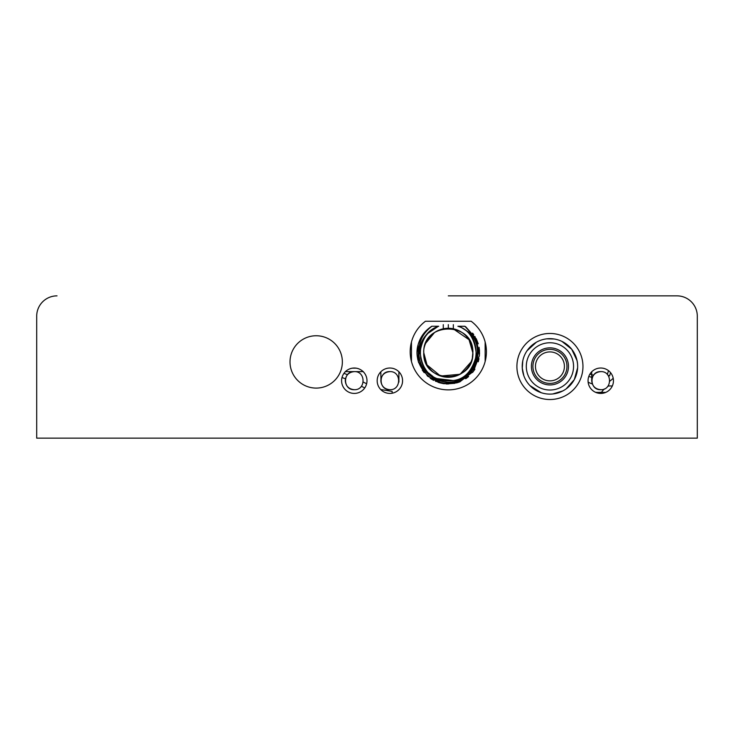 <?xml version="1.0" encoding="UTF-8"?>
<svg xmlns="http://www.w3.org/2000/svg" width="734" height="734" viewBox="0 0 734 734"><rect width="100%" height="100%" fill="white"/><g stroke="black" fill="none" stroke-linecap="round" stroke-linejoin="round"><path stroke-width="1.1" d="M697.3 359.376L697.3 316.189A20.323 20.323 0 0 0 676.977 295.857L529.609 295.857M448.309 295.857L676.977 295.857M57.023 295.857A20.323 20.323 0 0 0 36.7 316.189L36.7 438.143L697.3 438.143L697.3 374.624M36.7 407.654L36.7 438.143M36.7 349.219L36.7 316.189M697.3 316.189L697.3 438.143M600.751 368.018A12.707 12.707 0 0 0 589.751 387.075A12.707 12.707 0 0 0 611.752 387.075A12.707 12.707 0 0 0 600.751 368.018M425.436 321.263A38.113 38.113 0 0 0 420.114 377.404A38.113 38.113 0 0 0 476.494 377.404A38.113 38.113 0 0 0 471.173 321.263L425.436 321.263M389.873 368.018A12.707 12.707 0 0 0 378.872 387.075A12.707 12.707 0 0 0 400.874 387.075A12.707 12.707 0 0 0 389.873 368.018M549.931 333.465A33.03 33.03 0 0 0 521.333 383.01A33.03 33.03 0 0 0 578.539 383.01A33.03 33.03 0 0 0 549.931 333.465M354.293 368.018A12.707 12.707 0 0 0 343.292 387.075A12.707 12.707 0 0 0 365.293 387.075A12.707 12.707 0 0 0 354.293 368.018M411.462 359.376L410.967 359.376M411.462 349.219L410.278 349.219M485.642 359.376L485.146 359.376M485.146 349.219L486.33 349.219M608.082 375.377L609.605 375.836L610.56 372.643M608.504 370.652L607.348 374.487M593.54 375.212L589.897 374.12M588.787 376.441L592.292 377.487M592.32 383.91A20.323 20.323 0 0 1 588.127 382.102M613.202 378.184A20.323 20.323 0 0 1 609.77 381.175M601.651 392.195A27.947 27.947 0 0 1 595.467 392.277M536.104 362.101A14.478 14.478 -45 0 1 560.565 356.559A14.478 14.478 -45 0 1 553.133 380.515A14.478 14.478 -45 0 1 536.104 362.101M527.37 359.385A23.626 23.626 -45 0 1 567.281 350.347A23.626 23.626 -45 0 1 555.152 389.433A23.626 23.626 -45 0 1 527.37 359.385M533.673 361.348A17.02 17.02 -45 0 1 562.437 354.834A17.02 17.02 -45 0 1 553.693 382.992A17.02 17.02 -45 0 1 533.673 361.348A17.02 17.02 -45 0 1 562.437 354.834A17.02 17.02 -45 0 1 553.693 382.992A17.02 17.02 -45 0 1 533.673 361.348M523.461 358.174A27.718 27.718 -45 0 1 570.29 347.577A27.718 27.718 -45 0 1 556.06 393.424A27.718 27.718 -45 0 1 523.461 358.174M601.513 393.406L601.513 392.406L605.734 392.406M607.596 386.552A17.029 17.029 0 0 1 608.752 385.956L612.33 385.956M392.158 393.213L392.158 391.589M398.901 371.624L398.791 382.075M380.946 382.075L380.836 371.799M398.901 371.78L398.901 380.643M398.901 382.075L398.901 380.662M380.836 380.662C381.368 375.166 384.377 372.156 389.864 371.624L389.864 371.624C401.526 371.065 401.526 390.249 389.864 389.69C384.377 389.158 381.368 386.148 380.836 380.662M389.864 389.69C378.212 390.249 378.212 371.065 389.864 371.624M354.293 389.69C342.64 390.249 342.64 371.065 354.293 371.624C365.954 371.065 365.954 390.249 354.293 389.69C348.806 389.158 345.797 386.148 345.264 380.662C345.797 375.166 348.806 372.156 354.293 371.624L345.264 371.624M354.293 371.624L363.33 371.624M356.091 368.147L352.503 368.147M600.751 371.624C612.404 371.065 612.404 390.249 600.751 389.69C589.099 390.249 589.099 371.065 600.751 371.624L600.751 371.624C595.265 372.156 592.255 375.166 591.714 380.662L591.714 371.789M600.751 389.69C595.265 389.158 592.255 386.148 591.714 380.662L591.714 371.624M453.025 328.713L469.044 339.704L472.824 352.779C474.338 321.143 422.27 321.143 423.784 352.779C422.27 384.405 474.338 384.405 472.824 352.779L472.824 352.779C473.806 345.604 466.448 328.593 448.309 328.254C430.161 328.593 422.802 345.604 423.784 352.779C422.802 359.944 430.161 376.964 448.309 377.294C466.448 376.964 473.806 359.944 472.824 352.779L472.384 357.421M425.748 343.173L434.565 332.474M441.015 329.364L448.327 328.254M451.896 328.52L452.924 328.694M471.044 361.935L460.108 374.267L440.547 376.037L427.004 364.917L423.784 352.779M448.309 324.648L448.309 324.648C454.282 324.648 454.282 324.648 448.309 324.648C442.336 324.648 442.336 324.648 448.309 324.648L448.309 328.254L448.309 324.648M453.337 324.648L453.337 328.777L451.768 328.502M444.776 328.511L443.272 328.777L443.272 324.648M431.785 326.254C424.858 330.704 420.288 336.897 418.086 344.824C420.288 336.897 424.858 330.704 431.785 326.254L431.904 326.254C422.325 333.575 418.041 342.952 419.031 354.366C419.16 346.099 421.894 339.273 427.225 333.869C421.821 339.493 419.086 346.329 419.031 354.366C418.041 342.952 422.325 333.575 431.904 326.254L438.391 326.254L427.225 333.869L430.271 331.089L427.225 333.869L438.391 326.254L431.785 326.254L438.721 326.254C415.297 333.3 413.994 369.872 436.868 378.56C441.253 380.634 446.712 381.304 453.236 380.542C480.898 377.276 484.596 334.181 457.888 326.254L462.466 326.254M418.068 344.87L418.408 361.88L427.61 376.193L442.941 383.561L459.869 381.808L473.366 371.45L479.43 355.559L476.274 338.842L464.833 326.254L476.274 338.842L479.43 355.559L473.366 371.45L459.869 381.808L442.941 383.561L427.61 376.193L418.408 361.88L418.068 344.87M430.986 378.79L431.61 379.194L430.986 378.79M474.981 336.502L479.522 354.192L479.43 349.944M418.041 344.971L417.82 345.897L418.041 344.971M462.438 326.254L464.952 326.327M458.658 382.258L444.088 383.744M411.462 361.513L411.462 341.998L411.462 361.513M485.146 341.998L485.146 361.513L485.146 341.998M417.187 349.916L417.077 351.54M417.664 358.926L418.683 362.734M422.298 370.101L424.188 372.652M430.234 378.276L433.592 380.35M439.666 382.809L443.501 383.653M446.07 383.946L454.988 383.304M465.695 378.744L467.017 377.808M472.568 372.468L474.714 369.486M478.229 361.798L478.99 358.715M479.476 350.558L479.073 347.301M437.381 326.254L434.968 326.254M426.188 330.695L423.83 333.346M420.059 339.392L418.352 343.851M446.419 383.974L457.539 382.634L446.41 383.974M440.097 382.928L438.005 382.286L440.106 382.937M473.742 334.631L472.595 333.117M463.218 326.254L464.805 326.254M418.352 343.861L420.123 339.264M423.637 333.585L426.014 330.878M435.033 326.254L437.326 326.254M476.403 339.099L478.229 343.778M464.365 326.254L459.438 326.254L465.007 326.364M427.812 333.227L437.923 326.428M425.702 331.19L424.977 331.979M456.548 382.919L459.356 382.01M465.741 378.716L468.622 376.514L465.732 378.716M474.54 369.762L474.907 369.174M465.732 326.832L465.182 326.474M460.255 381.652L447.85 384.02L435.528 381.295M418.077 344.833L418.398 361.844L427.583 376.175L442.914 383.561L459.851 381.818L473.357 371.468L479.43 355.568L476.274 338.842L465.879 326.933M459.557 381.928L458.199 382.423M464.916 326.3L465.989 327.015M468.274 376.817L466.787 377.982M459.539 381.937L457.209 382.735M437.418 326.254L434.005 326.254M465.163 326.465L465.751 326.85M474.751 369.422L474.329 370.083M459.282 382.038L456.438 382.955M423.766 333.429L425.592 331.309M437.363 326.658L430.73 330.575L437.381 326.648M450.291 380.863L453.236 380.542L436.895 378.57M438.721 326.254C428.628 329.346 422.426 337.86 420.123 351.779C421.435 365.826 427.023 374.753 436.868 378.56L444.905 380.698M418.481 343.439L420.389 338.723M421.665 336.438L424.518 332.502M426.326 330.557L430.17 327.327M434.409 328.107L432.097 329.557M418.086 344.824C411.673 366.743 434.473 388.809 455.539 382.185C477.164 377.478 485.358 347.843 469.962 333.016C483.834 344.338 476.99 375.377 459.64 379.817C444.318 389.075 417.38 372.202 419.031 354.366C419.316 373.881 441.951 388.066 459.64 379.817C477.926 372.982 483.678 346.898 469.962 333.016L459.438 326.254L457.888 326.254C468.934 329.428 475.109 339.071 476.403 355.183C472.393 370.835 464.668 379.285 453.236 380.542L442.914 380.46M432.922 376.423L428.766 373.111M426.271 370.386L423.435 366.082M421.876 362.633L420.536 357.724M420.123 353.953L420.38 348.843M421.142 345.173L423.013 340.292M424.821 337.163L428.326 332.869M440.235 379.799L437.189 378.698M443.263 380.524L446.162 380.9M452.107 380.717L453.236 380.542M316.189 335.75A26.167 26.167 0 0 1 338.851 375.001A26.167 26.167 0 0 1 293.517 375.001A26.167 26.167 0 0 1 316.189 335.75M532.223 360.889A18.552 18.552 -45 0 1 563.556 353.797A18.552 18.552 -45 0 1 554.032 384.478A18.552 18.552 -45 0 1 532.223 360.889M541.875 349.687L539.114 351.329M561.95 341.411L571.713 349.237L577.034 360.568L577.52 363.66M577.621 367.826L574.291 379.634L566.189 388.846M562.859 390.91L552.748 393.965M554.179 338.998L546.848 338.842M536.352 342.228L527.058 350.742M522.764 360.908L522.278 368.22L523.847 375.744M529.966 385.616L541.197 392.699M604.348 388.947A17.029 17.029 0 0 0 601.513 392.406M392.158 391.415L380.698 389.515M366.633 383.744L363.22 382.075M347.494 374.707L343.962 373.331M342.007 377.505L345.448 378.817M361.376 386.267L364.761 387.919"/></g></svg>
